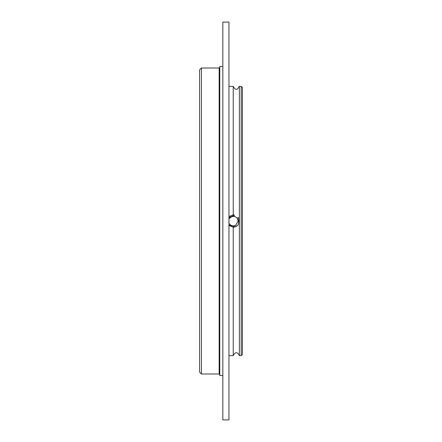 <?xml version="1.0" encoding="UTF-8"?>
<svg xmlns="http://www.w3.org/2000/svg" width="442" height="442" viewBox="0 0 442 442"><rect width="100%" height="100%" fill="white"/><g stroke="black" fill="none" stroke-linecap="round" stroke-linejoin="round"><path stroke-width="0.66" d="M222.834 221L222.834 375.529L219.773 375.529L219.773 66.471L222.834 66.471L222.834 419.9L228.956 419.9L228.956 22.1L222.834 22.1L222.834 221M201.414 373.998L201.414 68.002L199.58 69.836L199.58 372.164L201.414 373.998L219.166 373.998L219.773 374.612M242.42 221L242.42 354.418L241.194 355.639L241.194 86.361L242.42 87.582L242.42 343.401M228.956 86.361L233.238 86.361C235.282 90.306 237.321 90.306 239.36 86.361L239.36 355.639L241.194 355.639M233.238 86.361L233.238 214.867L233.37 215.724L233.774 214.801L234.763 216.348L237.177 218.094L238.448 217.602L238.746 221.995L238.277 224.658L237.785 225.249L234.575 227.077L233.862 225.856L233.52 225.89L233.238 227.133L233.238 355.639C235.282 351.694 237.321 351.694 239.36 355.639M228.956 218.63L232.558 216.155L230.79 216.762L228.956 218.63L230.79 216.762L234.768 216.348L230.79 216.762L228.956 218.63L230.79 216.762L234.763 216.348L230.79 216.762L228.956 218.63M239.36 222.348L239.36 219.652M233.238 214.867L228.956 216.519M228.956 225.481L233.238 227.133M233.37 215.724L228.956 217.547M228.956 225L233.243 227.061M233.498 225.939L233.238 225.895A4.895 4.895 0 0 0 233.52 225.89M237.177 218.094L238.139 221L235.685 225.238L233.862 225.856L235.685 225.238L238.139 221L237.172 218.083L238.139 221L235.685 225.238L233.835 225.862M233.238 225.895L230.79 225.238L228.956 223.37L230.79 225.238L233.238 225.895L230.79 225.238L228.956 223.37L230.79 225.238L233.238 225.895L230.79 225.238L228.956 223.37M237.172 218.083L238.139 221L235.685 225.238L233.862 225.856M235.078 226.945L233.243 227.221L236.348 226.387L237.796 225.238M234.575 227.077L233.277 227.221M238.116 224.868L237.785 225.249M237.89 225.133L236.348 226.387L233.243 227.221M201.414 68.002L219.166 68.002L219.166 373.998M219.166 68.002L219.773 67.388M239.36 86.361L241.194 86.361M228.956 355.639L233.238 355.639"/></g></svg>
